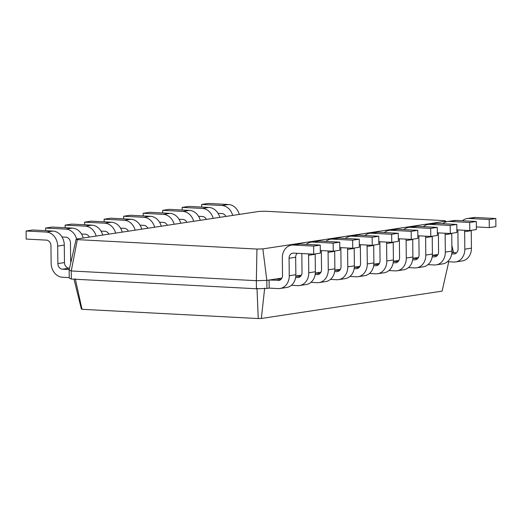 <?xml version="1.0" encoding="UTF-8"?>
<svg xmlns="http://www.w3.org/2000/svg" width="522" height="522" viewBox="0 0 522 522"><rect width="100%" height="100%" fill="white"/><g stroke="black" fill="none" stroke-linecap="round" stroke-linejoin="round"><path stroke-width="0.78" d="M278.076 280.516A5.403 4.47 -98.6 0 0 278.826 280.477A5.403 4.47 -98.6 0 0 282.513 275.375L282.33 257.888A13.507 11.177 81.4 0 1 291.544 245.125A13.507 11.177 81.4 0 1 293.423 245.033L313.637 246.09L313.722 254.162L293.508 253.098A5.403 4.47 -98.6 0 0 292.757 253.137A5.403 4.47 -98.6 0 0 289.071 258.246L289.253 275.727A13.507 11.177 81.4 0 1 280.04 288.49A13.507 11.177 81.4 0 1 278.161 288.581L269.176 288.111L269.091 280.04L279.557 280.288M262.86 248.89L445.873 221.204L444.692 220.662L265.078 211.234L259.166 211.403L76.16 239.089L77.334 239.631L256.948 249.059L262.86 248.89L266.84 280.386L275.694 279.042L281.038 279.322M291.544 245.125L298.147 244.126A13.507 11.177 81.4 0 1 300.026 244.035L320.24 245.092L320.325 253.163L313.722 254.162M297.148 253.294A5.403 4.47 -98.6 0 0 295.674 257.242L295.857 274.729A13.507 11.177 81.4 0 1 286.643 287.491L280.04 288.49M445.873 221.204L446.042 221.896M451.863 245.438L453.527 252.602M451.882 252.394L453.52 252.146M432.373 255.343L437.965 254.495M412.869 258.292L418.461 257.45M393.36 261.248L398.952 260.4M373.85 264.197L379.442 263.349M354.34 267.147L359.932 266.298M334.837 270.096L340.429 269.254M315.327 273.052L320.919 272.203M295.817 276.001L301.409 275.153M275.694 279.042L281.9 278.102M256.948 249.059L256.348 280.686L266.84 280.386L266.925 288.451L269.176 288.111M313.637 246.09L320.24 245.092M451.713 253.855L453.651 253.953A5.403 4.47 -98.6 0 0 454.401 253.92A5.403 4.47 -98.6 0 0 458.088 248.811L457.905 231.331A13.507 11.177 81.4 0 1 457.951 229.934M451.876 252.517L456.606 252.765M295.648 277.463L297.586 277.56A5.403 4.47 -98.6 0 0 298.336 277.528A5.403 4.47 -98.6 0 0 302.023 272.419L301.84 254.938A13.507 11.177 81.4 0 1 301.886 253.542M295.811 276.125L300.541 276.373M432.203 256.804L434.141 256.909A5.403 4.47 -98.6 0 0 434.891 256.87A5.403 4.47 -98.6 0 0 438.578 251.761L438.395 234.28A13.507 11.177 81.4 0 1 438.441 232.884M432.366 255.467L437.103 255.715M315.157 274.513L317.095 274.611A5.403 4.47 -98.6 0 0 317.846 274.579A5.403 4.47 -98.6 0 0 321.532 269.469L321.35 251.989A13.507 11.177 81.4 0 1 321.395 250.586M315.314 273.176L320.051 273.424M412.693 259.754L414.631 259.858A5.403 4.47 -98.6 0 0 415.388 259.819A5.403 4.47 -98.6 0 0 419.068 254.716L418.885 237.229A13.507 11.177 81.4 0 1 418.931 235.833M412.856 258.416L417.593 258.671M334.661 271.557L336.599 271.662A5.403 4.47 -98.6 0 0 337.356 271.623A5.403 4.47 -98.6 0 0 341.036 266.52L340.853 249.04A13.507 11.177 81.4 0 1 340.899 247.637M334.824 270.22L339.561 270.474M393.19 262.71L395.128 262.807A5.403 4.47 -98.6 0 0 395.878 262.775A5.403 4.47 -98.6 0 0 399.565 257.666L399.382 240.185A13.507 11.177 81.4 0 1 399.428 238.782M393.347 261.372L398.084 261.62M354.17 268.608L356.108 268.713A5.403 4.47 -98.6 0 0 356.859 268.673A5.403 4.47 -98.6 0 0 360.545 263.564L360.363 246.084A13.507 11.177 81.4 0 1 360.408 244.688M354.334 267.271L359.071 267.518M373.68 265.659L375.618 265.757A5.403 4.47 -98.6 0 0 376.369 265.724A5.403 4.47 -98.6 0 0 380.055 260.615L379.872 243.135A13.507 11.177 81.4 0 1 379.918 241.738M373.843 264.321L378.574 264.569M77.334 239.631L71.246 270.97L256.348 280.686L256.433 288.757L266.925 288.451M448.757 261.763L442.108 291.126L261.346 318.466L264.68 288.105M306.283 244.361A13.507 11.177 81.4 0 1 311.053 242.169A13.507 11.177 81.4 0 1 312.932 242.077L333.147 243.141L333.232 251.212L320.299 250.534M308.717 253.901A5.403 4.47 -98.6 0 0 308.58 255.291L308.763 272.771A13.507 11.177 81.4 0 1 299.55 285.541A13.507 11.177 81.4 0 1 297.671 285.632L291.413 285.306M76.16 239.089L69.158 270.005L71.246 270.97L71.331 279.042L256.433 288.757M462.348 220.754A13.507 11.177 81.4 0 1 467.118 218.561L473.722 217.563A13.507 11.177 81.4 0 1 475.601 217.472L495.815 218.535L495.9 226.6L489.297 227.605L476.364 226.92M471.255 230.332A5.403 4.47 -98.6 0 0 471.249 230.685L471.431 248.165A13.507 11.177 81.4 0 1 462.218 260.935L455.615 261.933A13.507 11.177 81.4 0 1 453.735 262.024L447.478 261.698M467.118 218.561A13.507 11.177 81.4 0 1 468.997 218.47L489.212 219.534L489.297 227.605M464.782 230.293A5.403 4.47 -98.6 0 0 464.645 231.683L464.828 249.164A13.507 11.177 81.4 0 1 455.615 261.933M442.839 223.703A13.507 11.177 81.4 0 1 447.608 221.517L454.212 220.519A13.507 11.177 81.4 0 1 456.091 220.428L476.305 221.485L476.39 229.556L469.787 230.554L456.854 229.876M451.745 233.282A5.403 4.47 -98.6 0 0 451.739 233.634L451.921 251.121A13.507 11.177 81.4 0 1 442.708 263.884L436.105 264.882A13.507 11.177 81.4 0 1 434.226 264.974L427.968 264.647M311.053 242.169L317.65 241.171A13.507 11.177 81.4 0 1 319.529 241.079L339.75 242.143L339.835 250.214L333.232 251.212M315.184 253.94A5.403 4.47 -98.6 0 0 315.184 254.292L315.366 271.773A13.507 11.177 81.4 0 1 306.153 284.542L299.55 285.541M447.608 221.517A13.507 11.177 81.4 0 1 449.488 221.426L469.702 222.483L469.787 230.554M445.273 233.243A5.403 4.47 -98.6 0 0 445.136 234.632L445.318 252.119A13.507 11.177 81.4 0 1 436.105 264.882M325.793 241.412A13.507 11.177 81.4 0 1 330.556 239.22A13.507 11.177 81.4 0 1 332.436 239.128L352.657 240.192L352.741 248.257L339.809 247.578M328.227 250.945A5.403 4.47 -98.6 0 0 328.084 252.341L328.266 269.822A13.507 11.177 81.4 0 1 319.059 282.591A13.507 11.177 81.4 0 1 317.18 282.683L310.916 282.35M423.335 226.652A13.507 11.177 81.4 0 1 428.099 224.467L434.702 223.468A13.507 11.177 81.4 0 1 436.581 223.377L456.802 224.434L456.88 232.505L450.284 233.504L437.345 232.825M432.236 236.231A5.403 4.47 -98.6 0 0 432.229 236.59L432.412 254.07A13.507 11.177 81.4 0 1 423.198 266.833L416.595 267.832A13.507 11.177 81.4 0 1 414.716 267.923L408.458 267.597M330.556 239.22L337.16 238.221A13.507 11.177 81.4 0 1 339.039 238.13L359.26 239.193L359.345 247.258L352.741 248.257M334.693 250.991A5.403 4.47 -98.6 0 0 334.687 251.343L334.87 268.823A13.507 11.177 81.4 0 1 325.663 281.593L319.059 282.591M428.099 224.467A13.507 11.177 81.4 0 1 429.978 224.375L450.199 225.439L450.284 233.504M425.769 236.192A5.403 4.47 -98.6 0 0 425.626 237.588L425.808 255.069A13.507 11.177 81.4 0 1 416.595 267.832M345.303 238.456A13.507 11.177 81.4 0 1 350.066 236.27A13.507 11.177 81.4 0 1 351.945 236.179L372.166 237.242L372.251 245.307L359.312 244.629M347.737 247.996A5.403 4.47 -98.6 0 0 347.593 249.392L347.776 266.873A13.507 11.177 81.4 0 1 338.563 279.642A13.507 11.177 81.4 0 1 336.683 279.733L330.426 279.4M403.826 229.608A13.507 11.177 81.4 0 1 408.589 227.416L415.192 226.417A13.507 11.177 81.4 0 1 417.071 226.326L437.292 227.39L437.377 235.455L430.774 236.453L417.841 235.774M412.726 239.187A5.403 4.47 -98.6 0 0 412.719 239.539L412.902 257.02A13.507 11.177 81.4 0 1 403.695 269.789L397.092 270.787A13.507 11.177 81.4 0 1 395.213 270.879L388.949 270.546M350.066 236.27L356.67 235.272A13.507 11.177 81.4 0 1 358.549 235.181L378.763 236.244L378.848 244.309L372.251 245.307M354.203 248.035A5.403 4.47 -98.6 0 0 354.197 248.394L354.379 265.874A13.507 11.177 81.4 0 1 345.166 278.637L338.563 279.642M408.589 227.416A13.507 11.177 81.4 0 1 410.468 227.324L430.689 228.388L430.774 236.453M406.26 239.141A5.403 4.47 -98.6 0 0 406.116 240.538L406.299 258.018A13.507 11.177 81.4 0 1 397.092 270.787M364.806 235.507A13.507 11.177 81.4 0 1 369.576 233.321A13.507 11.177 81.4 0 1 371.455 233.23L391.67 234.287L391.754 242.358L378.822 241.679M367.24 245.046A5.403 4.47 -98.6 0 0 367.103 246.436L367.286 263.923A13.507 11.177 81.4 0 1 358.072 276.686A13.507 11.177 81.4 0 1 356.193 276.777L349.936 276.451M384.316 232.558A13.507 11.177 81.4 0 1 389.086 230.365L395.683 229.367A13.507 11.177 81.4 0 1 397.568 229.275L417.783 230.339L417.868 238.41L411.264 239.409L398.332 238.73M393.216 242.136A5.403 4.47 -98.6 0 0 393.216 242.489L393.399 259.969A13.507 11.177 81.4 0 1 384.185 272.738L377.582 273.737A13.507 11.177 81.4 0 1 375.703 273.828L369.446 273.502M369.576 233.321L376.179 232.323A13.507 11.177 81.4 0 1 378.058 232.231L398.273 233.288L398.358 241.36L391.754 242.358M373.713 245.086A5.403 4.47 -98.6 0 0 373.706 245.438L373.889 262.925A13.507 11.177 81.4 0 1 364.676 275.688L358.072 276.686M389.086 230.365A13.507 11.177 81.4 0 1 390.965 230.274L411.179 231.337L411.264 239.409M386.75 242.097A5.403 4.47 -98.6 0 0 386.613 243.487L386.795 260.967A13.507 11.177 81.4 0 1 377.582 273.737M257 288.327L258.246 318.557L261.346 318.466M74.007 279.179L81.386 309.024L82.006 309.305L258.246 318.557M333.147 243.141L339.75 242.143M69.158 270.005L69.243 278.076L71.331 279.042M69.563 268.223L69.028 268.197A5.403 4.47 81.4 0 1 64.474 262.579L64.291 245.099A13.507 11.177 -98.6 0 0 52.918 231.063L32.703 230L26.1 230.998L26.185 239.069L46.399 240.127A5.403 4.47 81.4 0 1 50.954 245.745L51.136 263.225A13.507 11.177 -98.6 0 0 62.509 277.26L69.237 277.619M69.263 269.554L62.425 269.195A5.403 4.47 81.4 0 1 57.877 263.577L57.688 246.097A13.507 11.177 -98.6 0 0 46.314 232.062L26.1 230.998M489.212 219.534L495.815 218.535M469.702 222.483L476.305 221.485M352.657 240.192L359.26 239.193M450.199 225.439L456.802 224.434M372.166 237.242L378.763 236.244M430.689 228.388L437.292 227.39M391.67 234.287L398.273 233.288M411.179 231.337L417.783 230.339M75.266 278.787L82.006 309.305M239.291 214.412A13.507 11.177 -98.6 0 0 228.492 204.5L208.278 203.443L201.675 204.441L201.701 207.071M232.688 215.41A13.507 11.177 -98.6 0 0 221.889 205.498L201.675 204.441M218.065 213.361L221.974 213.57A5.403 4.47 81.4 0 1 225.882 216.441M219.782 217.361A13.507 11.177 -98.6 0 0 208.983 207.456L188.768 206.392L182.165 207.391L182.191 210.02M76.623 239.017A13.507 11.177 -98.6 0 0 65.824 229.112L45.61 228.049L45.636 230.678M62.001 236.975L65.909 237.177A5.403 4.47 81.4 0 1 70.457 242.795L70.64 260.276A13.507 11.177 -98.6 0 0 70.835 262.599M213.178 218.359A13.507 11.177 -98.6 0 0 202.386 208.454L182.165 207.391M198.556 216.317L202.471 216.519A5.403 4.47 81.4 0 1 206.373 219.39M83.226 238.019A13.507 11.177 -98.6 0 0 72.427 228.107L52.213 227.05L45.61 228.049M200.272 220.31A13.507 11.177 -98.6 0 0 189.479 210.405L169.258 209.342L162.655 210.34L162.688 212.976M96.126 236.068A13.507 11.177 -98.6 0 0 85.334 226.156L65.119 225.099L65.146 227.729M81.51 234.019L85.419 234.228A5.403 4.47 81.4 0 1 89.327 237.099M193.669 221.308A13.507 11.177 -98.6 0 0 182.876 211.403L162.655 210.34M179.046 219.266L182.961 219.468A5.403 4.47 81.4 0 1 186.869 222.339M102.73 235.07A13.507 11.177 -98.6 0 0 91.937 225.158L71.716 224.101L65.119 225.099M180.762 223.266A13.507 11.177 -98.6 0 0 169.97 213.354L149.749 212.291L143.152 213.296L143.178 215.925M115.636 233.119A13.507 11.177 -98.6 0 0 104.844 223.207L84.623 222.144L84.655 224.78M101.014 231.07L104.929 231.279A5.403 4.47 81.4 0 1 108.837 234.143M174.159 224.264A13.507 11.177 -98.6 0 0 163.366 214.353L143.152 213.296M159.543 222.215L163.451 222.424A5.403 4.47 81.4 0 1 167.36 225.289M122.239 232.114A13.507 11.177 -98.6 0 0 111.447 222.209L91.226 221.145L84.623 222.144M161.259 226.215A13.507 11.177 -98.6 0 0 150.46 216.304L130.246 215.247L123.642 216.245L123.668 218.875M135.146 230.163A13.507 11.177 -98.6 0 0 124.353 220.258L104.132 219.194L104.159 221.824M120.523 228.121L124.432 228.323A5.403 4.47 81.4 0 1 128.34 231.194M154.656 227.214A13.507 11.177 -98.6 0 0 143.857 217.302L123.642 216.245M140.033 225.171L143.941 225.373A5.403 4.47 81.4 0 1 147.85 228.244M141.749 229.165A13.507 11.177 -98.6 0 0 130.95 219.26L110.736 218.196L104.132 219.194M293.423 245.033L300.026 244.035M289.253 275.727L295.857 274.729M289.071 258.246L295.674 257.242M453.651 253.953L455.132 253.731M297.586 277.56L299.067 277.339M434.141 256.909L435.622 256.68M317.095 274.611L318.577 274.389M414.631 259.858L416.112 259.636M336.599 271.662L338.08 271.44M395.128 262.807L396.609 262.586M356.108 268.713L357.59 268.484M375.618 265.757L377.099 265.535M308.763 272.771L315.366 271.773M308.58 255.291L315.184 254.292M312.932 242.077L319.529 241.079M69.028 268.197L62.425 269.195M464.828 249.164L471.431 248.165M464.645 231.683L471.249 230.685M468.997 218.47L475.601 217.472M445.318 252.119L451.921 251.121M445.136 234.632L451.739 233.634M449.488 221.426L456.091 220.428M328.266 269.822L334.87 268.823M328.084 252.341L334.687 251.343M332.436 239.128L339.039 238.13M425.808 255.069L432.412 254.07M425.626 237.588L432.229 236.59M429.978 224.375L436.581 223.377M347.776 266.873L354.379 265.874M347.593 249.392L354.197 248.394M351.945 236.179L358.549 235.181M406.299 258.018L412.902 257.02M406.116 240.538L412.719 239.539M410.468 227.324L417.071 226.326M367.286 263.923L373.889 262.925M367.103 246.436L373.706 245.438M371.455 233.23L378.058 232.231M386.795 260.967L393.399 259.969M386.613 243.487L393.216 242.489M390.965 230.274L397.568 229.275M64.474 262.579L57.877 263.577M228.492 204.5L221.889 205.498M52.918 231.063L46.314 232.062M64.291 245.099L57.688 246.097M208.983 207.456L202.386 208.454M72.427 228.107L65.824 229.112M189.479 210.405L182.876 211.403M91.937 225.158L85.334 226.156M169.97 213.354L163.366 214.353M111.447 222.209L104.844 223.207M150.46 216.304L143.857 217.302M130.95 219.26L124.353 220.258"/></g></svg>
